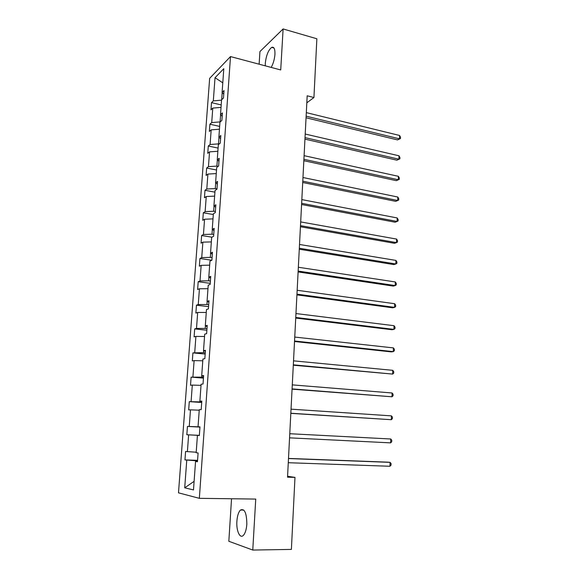 <?xml version="1.0" encoding="UTF-8"?>
<svg xmlns="http://www.w3.org/2000/svg" width="579" height="579" viewBox="0 0 579 579"><rect width="100%" height="100%" fill="white"/><g stroke="black" fill="none" stroke-linecap="round" stroke-linejoin="round"><path stroke-width="0.87" d="M246.828 524.212C246.705 513.03 244.584 508.304 240.466 510.041C238.505 512.06 237.31 515.788 236.891 521.223C236.167 530.538 239.836 538.962 243.289 535.445C245.228 533.404 246.408 529.662 246.828 524.212M271.182 67.41C273.281 63.647 274.533 59.282 274.945 54.325C275.09 48.875 273.997 46.559 271.674 47.384C268.316 50.112 266.188 55.425 265.298 63.299L265.283 65.84M231.535 498.751L228.835 541.278L252.77 550.05L291.389 549.413L294.979 477.386L287.582 476.271M209.656 78.346L178.491 492.83L199.342 498.331L230.507 56.576L209.656 78.346M230.507 56.576L280.721 69.95L283.109 28.95L259.935 51.553L259.131 64.197M283.109 28.95L316.858 38.771L313.934 97.518L307.181 95.796L287.531 477.19L294.979 477.386M197.54 460.79L195.709 460.732L195.659 461.456M195.709 460.732L184.962 459.9L197.569 460.334M194.11 481.344L184.715 487.808L186.756 460.16M196.209 452.221L185.584 451.482L184.962 459.9M187.386 451.7L188.631 434.858L186.829 434.749L199.357 435.357M198.148 426.803L187.451 426.426L186.829 434.749M189.246 426.491L190.477 409.838L188.674 409.874L189.29 401.645L201.709 402.477M199.994 401.16L199.943 401.891L189.29 401.645M191.092 401.558L192.308 385.093L190.505 385.274L191.113 377.132L203.453 378.13M201.818 375.807L201.724 377.146L191.113 377.132M192.916 376.907L194.117 360.616L192.315 360.941L192.916 352.886L205.176 354.051M203.62 350.744L203.482 352.669L192.916 352.886M194.718 352.517L195.905 336.406L194.103 336.869L194.696 328.908L206.877 330.225M205.407 325.955L205.227 328.452L196.498 328.402L194.696 328.908M196.498 328.402L197.678 312.465L195.876 313.065L196.455 305.184L208.563 306.653M207.166 301.442L206.949 304.503L198.264 304.54L196.455 305.184M198.264 304.54L199.429 288.776L197.62 289.507L198.199 281.712L210.235 283.341M208.91 277.203L208.65 280.815L200.008 280.938L198.199 281.712M200.008 280.938L201.159 265.341L199.357 266.21L199.929 258.495L211.805 260.253M210.633 253.226L210.336 257.38L201.731 257.59L199.929 258.495M201.731 257.59L202.874 242.16L201.065 243.151L201.637 235.523L211.943 237.18M212.341 229.516L212.008 234.198L203.439 234.488L201.637 235.523M203.439 234.488L204.568 219.224L202.766 220.338L203.323 212.79L213.311 214.527M214.027 206.066L213.658 211.263L205.125 211.632L203.323 212.79M205.125 211.632L206.247 196.527L204.438 197.765L204.995 190.296L214.925 192.156M215.699 182.87L215.287 188.566L206.797 189.015L204.995 190.296M206.797 189.015L207.904 174.076L206.102 175.43L206.652 168.033L216.517 170.009M217.349 159.92L216.901 166.108L208.454 166.636L206.652 168.033M208.454 166.636L209.547 151.85L207.745 153.326L208.288 146.009L218.095 148.094M218.985 137.216L218.5 143.889L210.09 144.497L208.288 146.009M210.09 144.497L211.176 129.862L209.366 131.447L209.909 124.21L219.651 126.403M220.599 114.751L220.085 121.901L211.711 122.582L209.909 124.21M211.711 122.582L212.782 108.099L210.98 109.8L211.509 102.628L221.2 104.929M221.54 100.153L213.311 100.891L211.509 102.628M213.311 100.891L215.026 77.716L223.805 68.684L222.097 92.43L224.022 90.577L223.487 97.996L221.569 99.812L220.498 114.656L222.423 112.927L221.887 120.425L219.962 122.118L218.884 137.129L220.809 135.515L220.266 143.093L218.341 144.67L217.248 159.833L219.173 158.342L218.623 166.014L216.698 167.461L215.598 182.79L217.523 181.422L216.966 189.174L215.041 190.498L213.926 205.994L215.851 204.763L215.294 212.594L213.362 213.789L212.24 229.458L214.165 228.35L213.6 236.275L211.668 237.332L210.532 253.175L212.457 252.205L211.885 260.21L209.96 261.136L208.802 277.153L210.734 276.321L210.155 284.419L208.223 285.201L207.058 301.398L208.99 300.711L208.404 308.897L206.471 309.541L205.299 325.919L207.224 325.369L206.631 333.656L204.705 334.148L203.511 350.715L205.444 350.317L204.843 358.691L202.911 359.038L201.709 375.785L203.634 375.539L203.034 384.015L201.101 384.21L199.885 401.146L201.81 401.059L201.203 409.628L199.27 409.664L198.04 426.795L199.965 426.868L199.35 435.538L197.417 435.415L196.172 452.742L198.098 452.973L197.475 461.745L195.543 461.456L193.495 489.928L184.715 487.808M199.35 435.495L197.417 435.415M199.357 435.415L197.533 435.415M197.54 435.328L188.631 434.858M199.965 426.918L198.04 426.795M199.958 427.02L198.141 426.918M199.234 410.2L190.477 409.838M201.789 401.399L199.885 401.146M201.745 402.014L199.943 401.891M201.022 385.361L192.308 385.093M203.591 376.162L201.709 375.785M203.511 377.291L201.724 377.146M202.788 360.789L194.117 360.616M205.379 351.214L203.511 350.715M205.263 352.835L203.482 352.669M204.532 336.493L195.905 336.406M207.144 326.542L205.299 325.919M206.993 328.648L205.227 328.452M206.262 312.457L197.678 312.465M208.889 302.137L207.058 301.398M208.701 304.72L206.949 304.503M207.977 288.689L199.429 288.776M210.611 278.007L208.802 277.153M210.394 281.054L208.65 280.815M209.67 265.168L201.159 265.341M212.319 254.145L210.532 253.175M212.073 257.641L210.336 257.38M211.342 241.906L202.874 242.16M214.013 230.536L212.24 229.458M213.731 234.481L212.008 234.198M213 218.884L204.568 219.224M215.678 207.181L213.926 205.994M215.366 211.567L213.658 211.263M214.635 196.107L206.247 196.527M217.335 184.086L215.598 182.79M216.987 188.892L215.287 188.566M216.257 173.577L207.904 174.076M218.963 161.23L217.248 159.833M218.153 166.361L216.901 166.108M217.863 151.278L209.547 151.85M220.585 138.627L218.884 137.129M219.13 144.026L218.5 143.889M219.448 129.211L211.176 129.862M222.184 116.256L220.498 114.656M221.019 107.376L212.782 108.099M223.769 94.124L222.097 92.43M252.77 550.05L255.737 499.069L199.342 498.331M306.819 102.809L313.934 97.518M222.198 92.531L221.677 99.704M222.792 82.826L215.026 77.716M197.497 461.405L195.543 461.456M187.451 426.426L199.95 427.092M306.045 117.783L397.512 139.908L399.481 138.844L306.132 116.176M399.582 135.472L400.509 137.187L400.473 138.533L399.481 138.844L399.582 135.472L306.313 112.623M400.473 138.533L397.512 139.908M304.945 139.134L396.912 160.188L398.888 159.196L305.024 137.628M398.989 155.794L399.923 157.474L399.886 158.834L398.888 159.196L398.989 155.794L305.213 134.038M399.886 158.834L396.912 160.188M303.837 160.701L396.311 180.662L398.294 179.751L303.91 159.297M398.395 176.313L399.329 177.963L399.293 179.331L398.294 179.751L398.395 176.313L304.098 155.671M399.293 179.331L396.311 180.662M302.716 182.494L395.696 201.34L397.686 200.5L302.781 181.191M397.787 197.026L398.736 198.648L398.692 200.03L397.686 200.5L397.787 197.026L302.969 177.521M301.579 204.503L395.081 222.213L397.078 221.453L301.645 203.309M397.18 217.95L398.135 219.535L398.091 220.932L397.078 221.453L397.18 217.95L301.833 199.603M300.436 226.751L394.458 243.296L396.463 242.615L300.487 225.658M396.564 239.076L397.52 240.625L397.484 242.044L396.463 242.615L396.564 239.076L300.682 221.916M299.278 249.223L393.829 264.589L395.841 263.988L299.329 248.246M395.942 260.412L396.904 261.925L396.868 263.358L395.841 263.988L395.942 260.412L299.524 244.468M298.105 271.935L393.192 286.084L395.211 285.57L298.149 271.073M395.319 281.959L396.289 283.442L396.246 284.882L395.211 285.57L395.319 281.959L298.344 267.252M296.926 294.885L392.548 307.796L394.574 307.369L296.962 294.139M394.683 303.722L395.66 305.169L395.616 306.624L394.574 307.369L394.683 303.722L297.157 290.274M295.731 318.074L391.903 329.733L393.937 329.386L295.76 317.451M394.046 325.702L395.023 327.113L394.979 328.582L393.937 329.386L394.046 325.702L295.963 313.55M294.523 341.516L391.245 351.88L393.286 351.619L294.545 341.009M393.394 347.899L394.386 349.275L394.342 350.758L393.286 351.619L393.394 347.899L294.747 337.065M293.3 365.211L392.634 374.085L293.321 364.828M392.743 370.328L393.734 371.667L393.691 373.166L392.634 374.085L392.743 370.328L293.524 360.84M292.069 389.153L391.976 396.781L292.077 388.9M392.084 392.982L393.083 394.277L393.04 395.797L391.976 396.781L392.084 392.982L292.286 384.876M290.817 413.363L391.31 419.703L290.824 413.24M391.418 415.867L392.424 417.126L392.381 418.66L391.31 419.703L391.418 415.867L291.034 409.165M289.768 433.722L390.745 438.991L390.63 442.87L289.558 437.84M390.745 438.991L391.759 440.206L391.715 441.755L390.63 442.87M288.494 458.554L390.065 462.353L389.949 466.269L288.277 462.715M288.494 458.43L387.988 462.158L390.065 462.353L391.086 463.526L391.042 465.089L389.949 466.269M243.759 510.063L240.466 510.041M273.997 48.028L271.674 47.384"/></g></svg>
